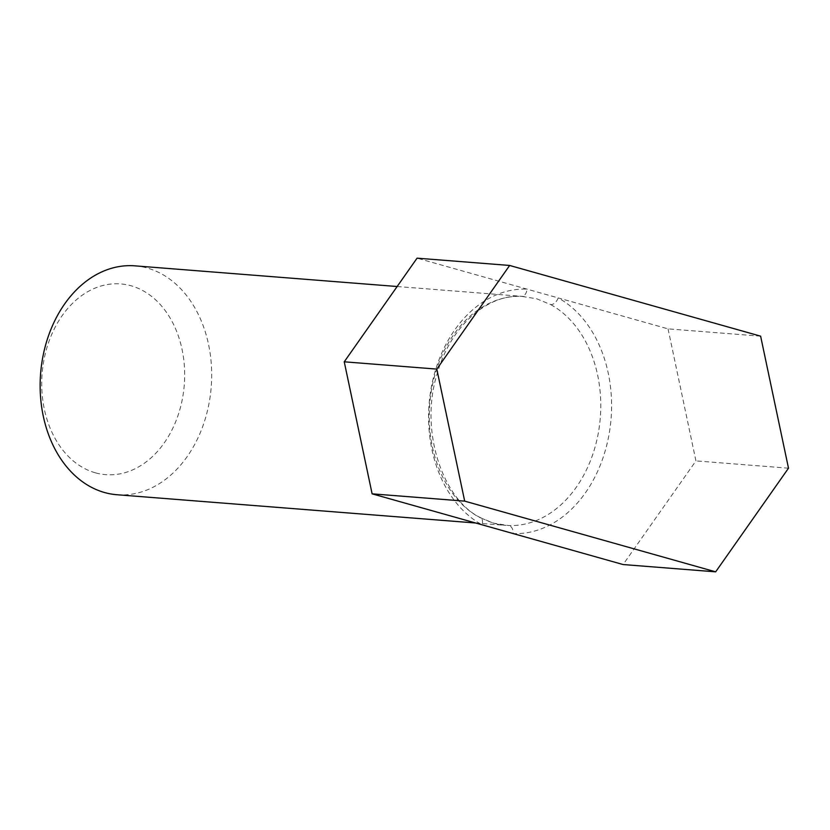 <?xml version="1.0" encoding="UTF-8"?>
<svg xmlns="http://www.w3.org/2000/svg" width="830" height="830" viewBox="0 0 830 830"><rect width="100%" height="100%" fill="white"/><g stroke="black" fill="none" stroke-linecap="round" stroke-linejoin="round"><path stroke-width="0.62" stroke-dasharray="4.15 3.11" d="M95.357 472.81A95.668 71.307 -85.5 0 1 43.98 359.784A95.668 71.307 -85.5 0 1 131.036 285.769A95.668 71.307 -85.5 0 1 182.413 398.794A95.668 71.307 -85.5 0 1 95.357 472.81M116.895 494.732A114.799 85.573 94.5 0 0 210.322 395.391A114.799 85.573 94.5 0 0 147.325 268.059A114.799 85.573 94.5 0 0 134.927 265.849M550.705 304.6A114.799 85.573 -85.5 0 1 598.067 434.349A114.799 85.573 -85.5 0 1 508.551 525.546L493.757 523.191L479.304 517.308A114.799 85.573 -85.5 0 1 431.942 387.548A114.799 85.573 -85.5 0 1 521.448 296.362L536.574 298.738L550.705 304.6A7.657 4.835 -61.2 0 0 558.165 297.908L417.075 258.161M760.622 336.16L668.057 328.867L558.165 297.908A122.456 91.269 94.5 0 1 608.691 436.31A122.456 91.269 94.5 0 1 513.21 533.586A7.657 5.105 92.2 0 0 508.551 525.546M668.057 328.867L695.934 460.899L623.102 564.545M788.5 468.193L695.934 460.899M506.051 525.4C499.919 524.653 494.67 524.612 480.601 517.681L480.601 517.681A7.657 4.835 -61.2 0 1 482.012 524.799A122.456 91.269 94.5 0 1 431.486 386.386A122.456 91.269 94.5 0 1 526.967 289.12A7.657 5.105 92.2 0 1 521.582 296.362A7.657 5.105 92.2 0 1 521.448 296.362M524.124 296.518L521.582 296.362C489.949 293.841 451.562 323.223 437.358 373.147C418.756 431.081 443.396 500.283 480.601 517.681A7.657 4.835 -61.2 0 0 479.304 517.308M397.155 286.516L524.031 296.507M475.652 523.004L505.999 525.4"/><path stroke-width="1.25" d="M397.155 286.516L134.927 265.849A114.799 85.573 94.5 0 0 41.5 365.19A114.799 85.573 94.5 0 0 104.507 492.512A114.799 85.573 94.5 0 0 116.895 494.732L475.652 523.004M344.243 361.807L417.075 258.161L509.651 265.455L760.622 336.16L788.5 468.193L715.668 571.839L623.102 564.545L372.12 493.84L344.243 361.807L436.808 369.101L464.686 501.133L372.12 493.84M715.668 571.839L464.686 501.133M509.651 265.455L436.808 369.101"/></g></svg>
